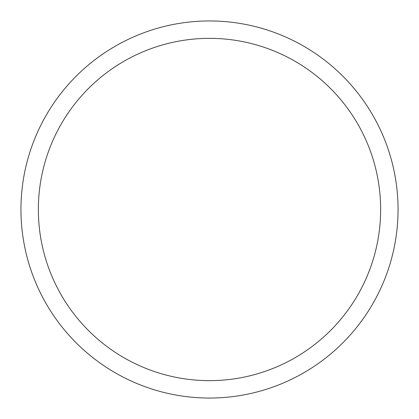 <?xml version="1.0" encoding="UTF-8"?>
<svg xmlns="http://www.w3.org/2000/svg" width="419" height="419" viewBox="0 0 419 419"><rect width="100%" height="100%" fill="white"/><g stroke="black" fill="none" stroke-linecap="round" stroke-linejoin="round"><path stroke-width="0.63" d="M209.5 20.95A188.55 188.55 0 0 1 398.05 209.5A188.55 188.55 0 0 1 209.5 398.05A188.55 188.55 0 0 1 20.95 209.5A188.55 188.55 0 0 1 209.5 20.95M209.5 38.354A171.146 171.146 0 0 1 380.646 209.5A171.146 171.146 0 0 1 209.5 380.646A171.146 171.146 0 0 1 38.354 209.5A171.146 171.146 0 0 1 209.5 38.354"/></g></svg>
